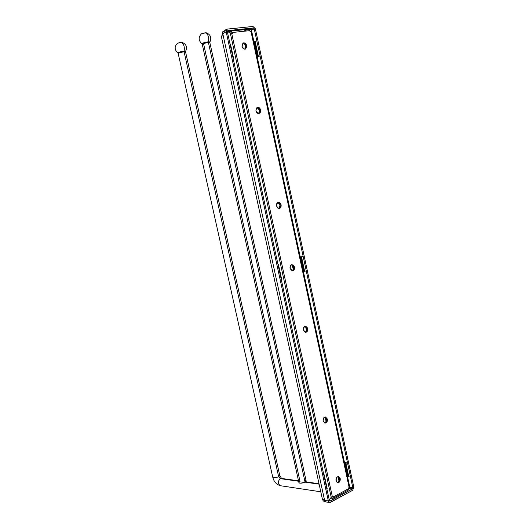 <?xml version="1.0" encoding="UTF-8"?>
<svg xmlns="http://www.w3.org/2000/svg" width="529" height="529" viewBox="0 0 529 529"><rect width="100%" height="100%" fill="white"/><g stroke="black" fill="none" stroke-linecap="round" stroke-linejoin="round"><path stroke-width="0.79" d="M251.249 29.247L251.5 31.297L250.951 31.297L251.473 31.026L349.682 487.381L251.249 29.247L350.059 488.703L348.604 488.498L348.459 487.983L348.604 488.498L350.059 488.703L349.616 487.202L348.38 488.029L349.173 487.593L250.951 31.297L250.038 31.39L249.873 30.636L232.443 32.474L231.113 31.066L228.482 32.051L230.928 31.112L232.443 32.474L232.615 33.241L231.676 33.34L332.351 496.711L331.425 497.055L329.25 499.892L331.425 497.055L333.171 496.268L333.323 496.962L332.47 498.404L330.718 498.133L332.92 498.344L333.323 496.962L333.171 496.268L332.351 496.711L231.676 33.34L232.615 33.241L232.443 32.474L249.873 30.636L250.038 31.39L250.951 31.297L349.173 487.593L349.616 487.202L350.059 488.703L251.249 29.247L350 488.135M331.776 496.956L332.278 496.751L331.776 496.956M347.665 490.145L348.532 488.717L348.38 488.029L348.532 488.717L333.323 496.962L348.532 488.717L348.115 490.079L332.92 498.344M307.785 328.403C305.504 325.13 304.049 325.685 303.408 330.056C305.696 333.323 307.157 332.767 307.785 328.403C308.03 330.665 307.329 331.981 305.683 332.351L303.408 330.056C303.163 327.795 303.864 326.479 305.498 326.109L307.785 328.403L306.774 328.43L307.785 328.403M327.365 419.054C325.143 415.966 323.722 416.634 323.107 421.051C325.342 424.126 326.763 423.464 327.365 419.054C327.583 421.501 326.81 422.876 325.044 423.16L323.107 421.051C322.888 418.598 323.662 417.229 325.421 416.938L327.365 419.054L326.347 418.981L327.365 419.054M340.22 478.54C338.024 475.571 336.636 476.312 336.034 480.749C338.236 483.711 339.625 482.97 340.22 478.54C340.418 481.106 339.598 482.514 337.767 482.746L336.034 480.749C335.836 478.183 336.649 476.781 338.474 476.536L340.22 478.54L339.188 478.401L340.22 478.54M281.084 204.796C278.73 201.271 277.216 201.661 276.548 205.979C278.909 209.497 280.423 209.107 281.084 204.796C281.349 206.806 280.767 208.042 279.325 208.505L277.613 207.93L276.548 205.979C276.277 203.976 276.865 202.739 278.294 202.27L279.55 202.508L280.601 203.559L281.084 204.796L280.092 204.961L281.084 204.796M260.605 109.972C258.185 106.243 256.631 106.521 255.937 110.786C258.357 114.509 259.918 114.238 260.605 109.972L260.44 112.221L259.117 113.49C257.597 113.675 256.539 112.77 255.937 110.786L256.096 108.538L257.411 107.268C258.932 107.083 259.997 107.982 260.605 109.972L259.62 110.244L260.605 109.972M246.726 45.719C244.266 41.857 242.685 42.042 241.971 46.281C244.431 50.136 246.018 49.951 246.726 45.719L245.416 49.098C243.796 49.376 242.652 48.437 241.971 46.281L243.267 42.902C244.887 42.618 246.045 43.557 246.726 45.719L245.754 46.069L246.726 45.719M294.521 266.993C292.206 263.601 290.719 264.077 290.064 268.421C292.392 271.807 293.879 271.337 294.521 266.993C294.779 269.135 294.131 270.412 292.583 270.828L290.064 268.421C289.806 266.285 290.447 265.009 291.988 264.586L294.521 266.993L293.516 267.092L294.521 266.993M292.074 270.802L293.238 269.658L293.608 267.76L291.499 264.705C294.031 266.517 294.23 268.547 292.074 270.802M231.477 32.838L231.59 33.347L231.266 32.646L230.075 33.102L231.477 32.838M304.995 326.201C307.369 328.165 307.422 330.195 305.173 332.285C306.503 331.623 307.038 330.341 306.774 328.43L304.995 326.201M324.905 416.984C327.001 419.16 326.876 421.177 324.535 423.041C325.996 422.406 326.598 421.051 326.347 418.981L324.905 416.984M337.952 476.563C339.856 478.857 339.625 480.861 337.264 482.587C338.791 481.965 339.426 480.57 339.188 478.401L337.952 476.563M277.811 202.422C280.502 204.062 280.839 206.092 278.816 208.512L280.092 204.961L277.811 202.422M256.942 107.48C259.818 108.855 260.374 110.878 258.602 113.55L259.62 110.244L256.942 107.48M242.804 43.153C245.773 44.35 246.474 46.367 244.901 49.197L245.549 45.388L244.385 43.735L242.804 43.153M249.774 29.584L250.078 31.39L249.774 29.584L251.143 29.069L249.774 29.584M231.676 33.34L230.664 33.506L231.676 33.34M249.873 30.636L248.366 29.3L244.021 30.946L248.551 29.254L249.873 30.636M230.327 33.261L331.227 497.386L230.327 33.261L227.649 31.509L230.327 33.261M227.318 31.588L227.649 31.509L227.318 31.588M335.955 479.532L336.279 481.496L335.955 479.532M292.286 265.062L293.264 269.592L292.286 265.062M305.564 326.466L306.529 330.942L305.564 326.466M325.163 417.116L326.109 421.507L325.163 417.116M338.024 476.603L338.957 480.94L338.024 476.603M336.556 481.965L335.988 479.241L336.556 481.965M292.458 265.194L293.364 269.373L292.458 265.194M305.729 326.591L306.622 330.718L305.729 326.591M325.328 417.229L326.201 421.276L325.328 417.229M338.183 476.708L339.049 480.702L338.183 476.708M205.312 32.752L201.509 33.757L206.125 32.745C210.502 34.497 211.779 37.566 209.947 41.95L208.439 41.791C209.246 37.42 208.201 34.405 205.312 32.752C208.201 34.405 209.246 37.42 208.439 41.791C204.644 42.393 202.448 43.028 201.853 43.695L201.853 43.695C202.448 43.028 204.644 42.393 208.439 41.791L208.419 42.538C205.153 43.047 203.096 43.616 202.257 44.257L203.705 44.337L300.022 481.45C294.461 485.212 311.27 481.516 304.684 480.425M209.854 42.624L306.152 480.973L305.068 482.164L208.419 42.538L209.854 42.624L208.419 42.538L208.439 41.791L209.947 41.95L209.848 42.591M208.419 42.538L305.068 482.164C302.092 483.334 300.042 483.493 298.918 482.646L202.257 44.257C203.096 43.616 205.153 43.047 208.419 42.538M280.251 478.639L281.501 478.421L280.251 478.639L298.607 481.245L280.251 478.639C277.646 481.469 277.725 483.837 280.509 485.741C277.725 483.837 277.646 481.469 280.251 478.639L278.644 476.708L280.251 478.639M319.113 484.161L305.068 482.164L319.113 484.161M181.698 42.604C181.54 42.128 180.118 42.346 177.433 43.272L177.453 43.252C174.292 46.539 174.405 49.746 177.79 52.893C178.346 52.272 180.449 51.67 184.112 51.088C180.449 51.67 178.346 52.272 177.79 52.893L178.18 53.449C178.961 52.854 180.938 52.311 184.099 51.816L184.112 51.088L184.099 51.816L185.56 51.875L184.099 51.816L278.644 476.708L279.768 475.545L278.644 476.708L184.099 51.816C180.938 52.311 178.961 52.854 178.18 53.449L272.746 477.218C273.797 477.991 275.761 477.826 278.644 476.708C275.761 477.826 273.797 477.991 272.746 477.218C273.916 481.793 276.502 484.637 280.509 485.741L320.779 491.791M184.112 51.088L185.653 51.22L184.112 51.088C184.833 46.869 183.828 43.947 181.083 42.313C183.828 43.947 184.833 46.869 184.112 51.088M177.453 43.252L181.923 42.307C186.162 44 187.411 46.962 185.672 51.187M252.974 26.457L227.186 29.135L226.174 31.813L222.795 33.691L222.788 31.74L222.795 33.691L324.614 500.374L322.392 499.184L324.614 500.374L222.795 33.691L221.506 37.215L222.795 33.691L224.402 32.5L225.414 29.822L224.402 32.5L226.174 31.813L226.247 30.166L227.344 29.082L252.974 26.457L255.368 28.778L252.974 26.457M255.368 28.778L353.802 487.123L352.678 490.29L330.162 502.524L329.038 502.219L328.35 500.963L226.174 31.813L328.35 500.963L324.614 500.374L328.35 500.963L329.699 502.537L352.678 490.29L353.802 487.123L255.368 28.778M352.836 487.652L254.257 28.89L253.298 27.964L227.893 30.589L227.338 31.694L329.369 500.414L330.241 500.976L352.38 488.915L352.836 487.652L349.801 487.229L352.836 487.652L352.38 488.915L329.904 501.042L329.369 500.414L233.401 59.546L233.792 59.367L233.362 59.354L227.338 31.694L227.748 30.622L253.298 27.964L247.989 29.313L253.298 27.964L254.257 28.89L252.465 29.564L251.506 28.639L250.396 29.346L251.506 28.639L252.465 29.564L254.257 28.89L256.843 40.931L254.489 41.612L258.013 56.451L258.403 56.319L255.176 41.315L256.843 40.931L303.177 256.552L300.28 256.856L303.362 271.172L300.28 256.856L303.177 256.552L300.28 256.856L301.133 256.942L304.221 271.291L304.625 271.251L301.537 256.896L303.177 256.552L347.52 462.935L344.551 462.591L347.5 476.298L344.551 462.591L347.52 462.935L345.913 463.245L344.551 462.591L345.503 463.192L348.459 476.933L348.869 476.993L345.913 463.245L347.52 462.935L352.836 487.652M329.686 502.53L325.957 501.942L324.614 500.374L325.976 501.942C324.138 501.809 322.954 500.89 322.392 499.184L221.506 37.215L222.742 31.8L227.186 29.135M350.046 488.591L352.38 488.915L350.046 488.591M229.923 31.502L227.305 31.429L229.923 31.502M254.039 41.943L257.253 56.901L260.07 55.942L257.253 56.901L258.013 56.451L257.253 56.901L254.039 41.943L254.509 41.705M251.447 30.146L252.465 29.564L251.447 30.146M257.716 56.603L254.495 41.626L257.716 56.61M254.786 41.454L255.176 41.315L258.403 56.319L258.013 56.451L254.786 41.454M306.258 270.908L304.625 271.251L306.258 270.908M303.897 271.265L300.816 256.935L303.897 271.265M303.877 271.185L303.362 271.172M301.133 256.942L301.537 256.896L304.625 271.251L304.221 271.291L301.133 256.942M350.476 476.682L348.869 476.993L350.476 476.682M348.102 476.741L345.153 463.034L348.108 476.768M348.056 476.523L347.5 476.298M345.503 463.192L345.913 463.245L348.869 476.993L348.459 476.933L345.503 463.192M324.204 474.817L323.867 474.652L323.874 475.181L324.204 474.817L327.253 488.836L326.929 489.219M278.38 264.242L277.996 264.421L278.38 264.242L281.567 278.895L281.19 279.094M230.022 44.006L230.452 44.033L230.022 44.006M248.551 29.254L231.14 31.066M201.536 33.737C198.269 37.129 198.375 40.449 201.853 43.695L202.257 44.257M281.501 478.421L298.515 480.828M305.61 481.833L319.02 483.737M281.573 478.428L279.781 475.604M279.768 475.545L185.56 51.875M185.553 51.849L185.653 51.22M233.792 59.367L230.452 44.033"/></g></svg>
